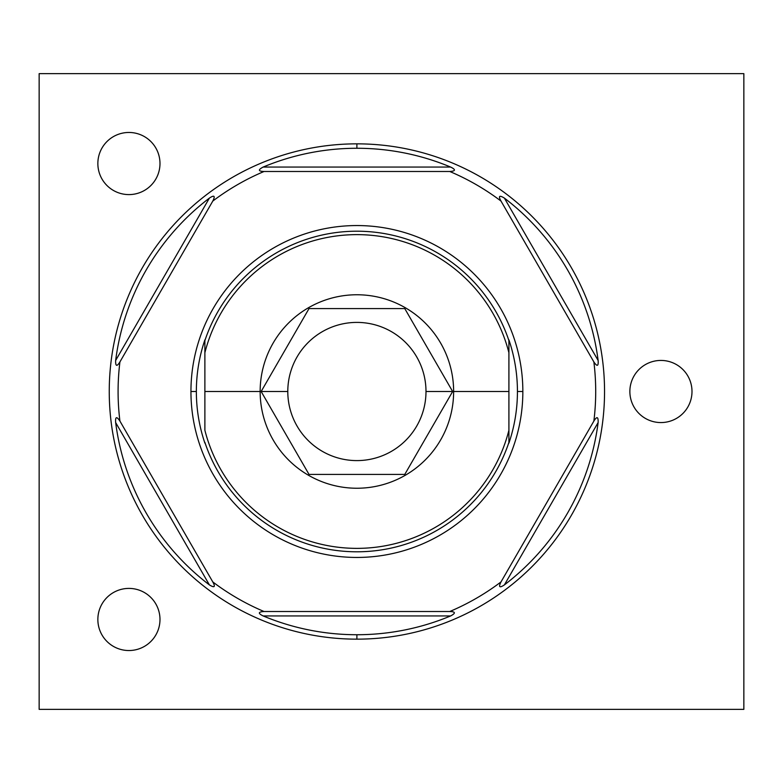 <?xml version="1.0" encoding="UTF-8"?>
<svg xmlns="http://www.w3.org/2000/svg" width="783" height="783" viewBox="0 0 783 783"><rect width="100%" height="100%" fill="white"/><g stroke="black" fill="none" stroke-linecap="round" stroke-linejoin="round"><path stroke-width="1.17" d="M264.037 171.487A238.805 238.805 0 0 0 212.79 201.074L119.926 361.912A238.805 238.805 0 0 0 119.926 421.088L212.79 581.926A238.805 238.805 0 0 0 264.037 611.513L449.755 611.513A238.805 238.805 0 0 0 501.003 581.926L593.866 421.088A238.805 238.805 0 0 0 593.866 361.912L501.003 201.074A238.805 238.805 0 0 0 449.755 171.487L264.037 171.487A238.805 238.805 0 0 0 212.79 201.074C215.433 195.838 214.307 194.84 209.404 198.089L115.649 360.474A243.229 243.229 0 0 1 209.404 198.089L115.649 360.474C115.453 366.395 116.873 366.875 119.926 361.912A238.805 238.805 0 0 0 119.926 421.088C116.667 416.164 115.238 416.644 115.649 422.526L209.404 584.911A243.229 243.229 0 0 1 115.649 422.526L209.404 584.911C214.513 588.033 215.638 587.035 212.79 581.926A238.805 238.805 0 0 0 264.037 611.513C258.136 611.875 257.842 613.353 263.137 615.937L450.646 615.937A243.229 243.229 0 0 1 263.137 615.937L450.646 615.937C455.872 613.148 455.579 611.68 449.755 611.513A238.805 238.805 0 0 0 501.003 581.926C498.35 587.162 499.485 588.16 504.379 584.911L598.134 422.526A243.229 243.229 0 0 1 504.379 584.911L598.134 422.526C598.339 416.605 596.92 416.125 593.866 421.088A238.805 238.805 0 0 0 593.866 361.912C597.126 366.836 598.545 366.356 598.134 360.474L504.379 198.089A243.229 243.229 0 0 1 598.134 360.474L504.379 198.089C499.28 194.967 498.154 195.965 501.003 201.074A238.805 238.805 0 0 0 449.755 171.487C455.647 171.125 455.951 169.647 450.646 167.063L263.137 167.063A243.229 243.229 0 0 1 450.646 167.063L263.137 167.063C257.91 169.852 258.214 171.32 264.037 171.487L449.755 171.487C455.647 171.125 455.951 169.647 450.646 167.063A243.229 243.229 0 0 0 263.137 167.063C257.91 169.852 258.214 171.32 264.037 171.487M604.545 391.5A247.653 247.653 0 0 0 356.891 143.847A247.653 247.653 0 0 0 109.248 391.5A247.653 247.653 0 0 0 356.891 639.153A247.653 247.653 0 0 0 604.545 391.5A247.653 247.653 0 0 1 356.891 639.153A247.653 247.653 0 0 1 109.248 391.5A247.653 247.653 0 0 1 356.891 143.847L356.891 148.271L356.891 143.847A247.653 247.653 0 0 1 604.545 391.5M264.037 611.513L449.755 611.513C455.579 611.68 455.872 613.148 450.646 615.937A243.229 243.229 0 0 1 356.891 634.729L356.891 639.153L356.891 634.729A243.229 243.229 0 0 1 263.137 615.937C257.842 613.353 258.136 611.875 264.037 611.513M501.003 581.926L593.866 421.088C596.92 416.125 598.339 416.605 598.134 422.526A243.229 243.229 0 0 1 504.379 584.911C499.485 588.16 498.35 587.162 501.003 581.926M593.866 361.912L501.003 201.074C498.154 195.965 499.28 194.967 504.379 198.089A243.229 243.229 0 0 1 598.134 360.474C598.545 366.356 597.126 366.836 593.866 361.912M212.79 201.074L119.926 361.912C116.873 366.875 115.453 366.395 115.649 360.474A243.229 243.229 0 0 1 209.404 198.089C214.307 194.84 215.433 195.838 212.79 201.074M119.926 421.088L212.79 581.926C215.638 587.035 214.513 588.033 209.404 584.911A243.229 243.229 0 0 1 115.649 422.526C115.238 416.644 116.667 416.164 119.926 421.088M522.848 391.5A165.947 165.947 0 0 0 356.891 225.553A165.947 165.947 0 0 0 190.944 391.5A165.947 165.947 0 0 0 356.891 557.447A165.947 165.947 0 0 0 522.848 391.5A165.947 165.947 0 0 0 356.891 225.553A165.947 165.947 0 0 0 190.944 391.5L196.357 391.5A160.544 160.544 0 0 1 204.882 339.881L204.882 340.615A160.309 160.309 0 0 1 508.911 340.615A160.309 160.309 0 0 0 204.882 340.615L204.882 352.732A156.884 156.884 0 0 1 508.911 352.732L508.911 391.5L453.631 391.5A96.74 96.74 0 0 1 356.891 488.24A96.74 96.74 0 0 1 260.152 391.5A96.74 96.74 0 0 1 356.891 294.76A96.74 96.74 0 0 1 453.631 391.5A96.74 96.74 0 0 0 356.891 294.76A96.74 96.74 0 0 0 260.152 391.5L204.882 391.5L204.882 339.881A160.544 160.544 0 0 0 196.357 391.5L190.944 391.5A165.947 165.947 0 0 0 356.891 557.447A165.947 165.947 0 0 0 522.848 391.5L517.436 391.5L522.848 391.5M508.911 340.615L508.911 339.881A160.544 160.544 0 0 1 508.911 443.119L508.911 442.385A160.309 160.309 0 0 1 204.882 442.385A160.309 160.309 0 0 0 508.911 442.385L508.911 430.268A156.884 156.884 0 0 1 204.882 430.268L204.882 391.5L260.152 391.5A96.74 96.74 0 0 0 356.891 488.24A96.74 96.74 0 0 0 453.631 391.5L508.911 391.5L508.911 443.119A160.544 160.544 0 0 0 508.911 339.881L508.911 352.732A156.884 156.884 0 0 0 204.882 352.732L204.882 430.268A156.884 156.884 0 0 0 508.911 430.268L508.911 340.615M204.882 442.385L204.882 443.119A160.544 160.544 0 0 1 196.357 391.5A160.544 160.544 0 0 0 204.882 443.119L204.882 442.385M287.792 391.5A69.1 69.1 0 0 0 356.891 460.6A69.1 69.1 0 0 0 425.991 391.5A69.1 69.1 0 0 0 356.891 322.4A69.1 69.1 0 0 0 287.792 391.5A69.1 69.1 0 0 0 356.891 460.6A69.1 69.1 0 0 0 425.991 391.5L452.643 391.5L404.772 474.42L309.021 474.42L261.15 391.5L309.021 308.58L404.772 308.58L452.643 391.5L404.772 474.42L309.021 474.42L261.15 391.5L287.792 391.5L261.15 391.5L309.021 308.58L404.772 308.58L452.643 391.5L425.991 391.5A69.1 69.1 0 0 0 356.891 322.4A69.1 69.1 0 0 0 287.792 391.5M39.15 709.359L743.85 709.359L743.85 73.641L39.15 73.641L743.85 73.641L743.85 709.359L39.15 709.359L39.15 73.641L39.15 709.359M97.855 619.47A31.066 31.066 0 0 1 128.921 588.405A31.066 31.066 0 0 1 159.986 619.47A31.066 31.066 0 0 1 128.921 650.536A31.066 31.066 0 0 1 97.855 619.47A31.066 31.066 0 0 0 128.921 650.536A31.066 31.066 0 0 0 159.986 619.47A31.066 31.066 0 0 0 128.921 588.405A31.066 31.066 0 0 0 97.855 619.47M97.855 163.53A31.066 31.066 0 0 1 128.921 132.464A31.066 31.066 0 0 1 159.986 163.53A31.066 31.066 0 0 1 128.921 194.595A31.066 31.066 0 0 1 97.855 163.53A31.066 31.066 0 0 0 128.921 194.595A31.066 31.066 0 0 0 159.986 163.53A31.066 31.066 0 0 0 128.921 132.464A31.066 31.066 0 0 0 97.855 163.53M629.865 391.5A31.066 31.066 0 0 1 660.93 360.434A31.066 31.066 0 0 1 691.996 391.5A31.066 31.066 0 0 1 660.93 422.566A31.066 31.066 0 0 1 629.865 391.5A31.066 31.066 0 0 0 660.93 422.566A31.066 31.066 0 0 0 691.996 391.5A31.066 31.066 0 0 0 660.93 360.434A31.066 31.066 0 0 0 629.865 391.5"/></g></svg>
